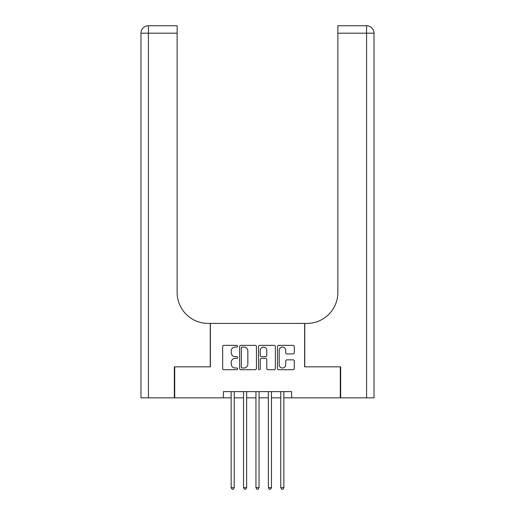 <?xml version="1.0" encoding="UTF-8"?>
<svg xmlns="http://www.w3.org/2000/svg" width="515" height="515" viewBox="0 0 515 515"><rect width="100%" height="100%" fill="white"/><g stroke="black" fill="none" stroke-linecap="round" stroke-linejoin="round"><path stroke-width="0.77" d="M237.653 346.209A0.85 0.85 0 0 0 236.803 345.359L223.871 345.359A1.217 1.217 0 0 0 222.654 346.576L222.654 368.489A1.217 1.217 0 0 0 223.871 369.706L236.803 369.706A0.85 0.85 0 0 0 237.653 368.849A0.85 0.85 0 0 0 236.803 368L235.13 368A3.895 3.895 0 0 1 231.235 364.105L231.235 362.277A3.895 3.895 0 0 1 235.13 358.382L236.803 358.382A0.85 0.85 0 0 0 237.653 357.532A0.85 0.85 0 0 0 236.803 356.676L235.13 356.676A3.895 3.895 0 0 1 231.235 352.781L231.235 350.953A3.895 3.895 0 0 1 235.13 347.059L236.803 347.059A0.85 0.85 0 0 0 237.653 346.209M293.08 353.94A1.217 1.217 0 0 0 294.297 352.724L294.297 346.576A1.217 1.217 0 0 0 293.08 345.359L278.712 345.359A1.217 1.217 0 0 0 277.495 346.576L277.495 368.489A1.217 1.217 0 0 0 278.712 369.706L293.08 369.706A1.217 1.217 0 0 0 294.297 368.489L294.297 361.06A1.217 1.217 0 0 0 293.08 359.843L286.932 359.843A1.217 1.217 0 0 0 285.716 361.06L285.716 364.742A3.257 3.257 0 0 1 282.458 368A3.257 3.257 0 0 1 279.201 364.742L279.201 350.316A3.257 3.257 0 0 1 282.458 347.059A3.257 3.257 0 0 1 285.716 350.316L285.716 352.724A1.217 1.217 0 0 0 286.932 353.94L293.08 353.94M223.394 397.838L174.707 397.838L174.707 366.835L210.371 366.835L210.371 323.42L304.629 323.42L304.629 366.835L340.293 366.835L340.293 397.838L291.606 397.838L291.606 391.638L223.394 391.638L223.394 397.838L231.145 397.838M256.438 346.576A1.217 1.217 0 0 0 255.215 345.359L240.853 345.359A1.217 1.217 0 0 0 239.636 346.576L239.636 368.489A1.217 1.217 0 0 0 240.853 369.706L255.215 369.706A1.217 1.217 0 0 0 256.438 368.489L256.438 346.576M259.785 345.359L274.147 345.359A1.217 1.217 0 0 1 275.364 346.576L275.364 368.489A1.217 1.217 0 0 1 274.147 369.706L268 369.706A1.217 1.217 0 0 1 266.783 368.489L266.783 359.599A1.217 1.217 0 0 0 265.566 358.382L261.485 358.382A1.217 1.217 0 0 0 260.268 359.599L260.268 368.849A0.85 0.85 0 0 1 259.418 369.706A0.85 0.85 0 0 1 258.562 368.849L258.562 346.576A1.217 1.217 0 0 1 259.785 345.359M234.241 397.838L243.544 397.838M246.646 397.838L255.949 397.838M259.051 397.838L268.354 397.838M271.457 397.838L280.759 397.838M283.855 397.838L291.606 397.838M242.192 347.059A0.85 0.85 0 0 0 241.335 347.915L241.335 367.15A0.85 0.85 0 0 0 242.192 368L243.956 368A3.895 3.895 0 0 0 247.85 364.105L247.85 350.953A3.895 3.895 0 0 0 243.956 347.059L242.192 347.059M266.783 350.38A3.257 3.257 0 0 0 263.526 347.123A3.257 3.257 0 0 0 260.268 350.38L260.268 355.459A1.217 1.217 0 0 0 261.485 356.676L265.566 356.676A1.217 1.217 0 0 0 266.783 355.459L266.783 350.38M234.241 391.638L234.241 487.641L231.145 487.641L231.145 391.638M234.241 487.641L233.314 489.25L232.072 489.25L231.145 487.641M174.34 366.835L210.242 366.835L210.242 323.42L208.137 323.42A31.009 31.009 0 0 1 177.128 292.417L177.128 33.192L148.417 33.192L148.417 397.838L174.34 397.838L174.34 366.835M148.417 397.838L140.975 397.838L140.975 33.192A7.442 7.442 0 0 1 148.417 25.75L177.128 25.75L177.128 33.192M177.128 25.75L148.417 25.75A7.442 7.442 0 0 0 140.975 33.192L148.417 33.192L148.417 25.75M208.137 323.42A31.009 31.009 0 0 1 177.128 292.417M340.66 366.835L304.758 366.835L304.758 323.42L306.863 323.42A31.009 31.009 0 0 0 337.872 292.417L337.872 25.75L366.583 25.75A7.442 7.442 0 0 1 374.025 33.192L374.025 397.838L340.66 397.838L340.66 366.835M306.863 323.42A31.009 31.009 0 0 0 337.872 292.417M366.583 397.838L366.583 33.192L374.025 33.192A7.442 7.442 0 0 0 366.583 25.75A7.442 7.442 0 0 1 374.025 33.192A7.442 7.442 0 0 0 366.583 25.75L366.583 33.192L337.872 33.192M246.646 391.638L246.646 487.641L243.544 487.641L243.544 391.638M246.646 487.641L245.719 489.25L244.477 489.25L243.544 487.641M259.051 391.638L259.051 487.641L255.949 487.641L255.949 391.638M259.051 487.641L258.118 489.25L256.882 489.25L255.949 487.641M271.457 391.638L271.457 487.641L268.354 487.641L268.354 391.638M271.457 487.641L270.523 489.25L269.281 489.25L268.354 487.641M283.855 391.638L283.855 487.641L280.759 487.641L280.759 391.638M283.855 487.641L282.928 489.25L281.686 489.25L280.759 487.641"/></g></svg>
